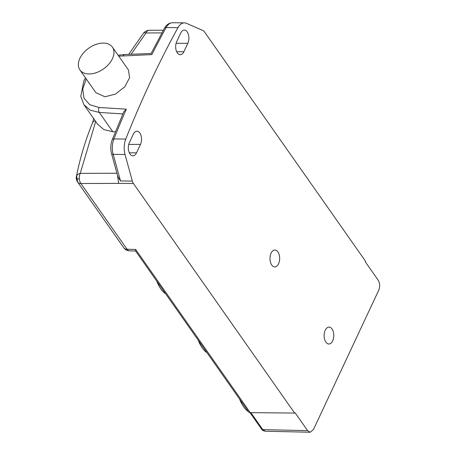 <?xml version="1.0" encoding="UTF-8"?>
<svg xmlns="http://www.w3.org/2000/svg" width="455" height="455" viewBox="0 0 455 455"><rect width="100%" height="100%" fill="white"/><g stroke="black" fill="none" stroke-linecap="round" stroke-linejoin="round"><path stroke-width="0.68" d="M118.761 56.164L151.851 54.594L151.68 54.27M148.836 30.314L149.268 30.275A7.217 4.209 -90.2 0 0 148.836 30.314A7.217 4.209 -90.2 0 0 146.01 32.959L131.114 54.259M115.405 131.842L112.8 131.717L103.842 129.578L97.512 124.09M122.884 113.909L99.264 112.442L90.289 110.167L83.993 104.838L80.78 96.363L83.817 80.956L85.512 77.902M93.878 118.374L92.524 122.702A7.217 3.958 21.9 0 1 92.53 122.691A7.217 3.958 21.9 0 1 95.288 120.916M92.53 122.691C85.227 140.885 79.864 158.829 76.44 176.534L76.44 176.534A7.217 4.647 10.9 0 1 76.736 175.693L77.026 179.071L79.341 178.667A7.217 4.209 -90.2 0 1 80.239 173.366L95.686 121.485M76.741 175.687A7.217 4.647 10.9 0 1 80.239 173.372M123.987 248.049L124.42 248.589C125.762 249.505 125.637 250.404 129.521 250.847L129.521 250.847A7.217 4.05 -88.7 0 1 127.053 249.249A7.217 4.63 144.9 0 1 123.987 248.049A7.217 4.63 144.9 0 1 123.777 247.782L77.617 182.051A7.217 4.63 -35.1 0 0 77.828 182.319A7.217 4.63 -35.1 0 0 80.893 183.519A7.217 4.209 -90.2 0 1 79.341 178.667M151.851 54.594A902.31 516.254 -89.4 0 1 166.115 27.539A15.339 8.776 -89.4 0 1 172.564 22.75L184.406 22.864A15.339 8.776 90.6 0 1 186.476 23.319L202.885 30.491A7.217 4.129 90.6 0 1 204.471 31.878L365.666 261.432L365.405 261.989L378.145 280.132C379.971 283.209 380.158 286.593 378.697 290.284L313.45 429.565L310.168 432.25L307.637 430.646L295.215 412.964A0.722 0.415 -89.4 0 0 294.959 412.799A0.722 0.415 -89.4 0 0 294.635 413.072L250.233 412.639A3.612 2.315 144.9 0 1 248.595 411.906L135.533 250.898L135.635 249.442L127.053 249.249L80.893 183.519L118.687 183.376L117.447 175.107M77.828 182.319L77.026 179.071M124.42 248.589L123.777 247.782M294.635 413.072L133.434 183.519A7.217 4.129 90.6 0 1 132.342 181.084L120.501 180.971L117.834 176.512L111.577 153.733A3.612 1.319 -15.4 0 0 113.193 154.37A15.339 8.776 -89.4 0 1 113.926 138.946A902.31 516.254 -89.4 0 1 126.28 109.177L123.715 111.981L112.266 139.651A3.612 1.655 21.7 0 1 113.926 138.946L125.768 139.065A15.339 8.776 90.6 0 0 125.034 154.484L132.342 181.084M184.406 22.864A15.339 8.776 90.6 0 0 177.956 27.653A902.31 516.254 90.6 0 0 125.768 139.065M183.888 51.722L187.835 43.299A8.116 4.641 -89.4 0 0 187.215 31.89A8.116 4.641 -89.4 0 0 184.389 30.087A8.116 4.641 -89.4 0 0 180.675 33.107L176.728 41.53A8.116 4.641 -89.4 0 0 177.353 52.939A8.116 4.641 -89.4 0 0 180.288 54.742A8.116 4.641 -89.4 0 0 183.888 51.722L176.676 51.751M129.999 154.035A8.116 4.641 -89.4 0 1 129.374 142.625L133.321 134.197A8.116 4.641 -89.4 0 1 137.035 131.182A8.116 4.641 -89.4 0 1 139.856 132.985A8.116 4.641 -89.4 0 1 140.481 144.394L136.534 152.817A8.116 4.641 -89.4 0 1 132.934 155.832A8.116 4.641 -89.4 0 1 129.999 154.035M332.036 328.976A8.446 4.834 -89.4 0 1 333.492 338.384A8.446 4.834 -89.4 0 1 328.874 343.997A8.446 4.834 -89.4 0 1 325.877 342.12A8.446 4.834 -89.4 0 1 324.421 332.713A8.446 4.834 -89.4 0 1 329.039 327.099A8.446 4.834 -89.4 0 1 332.036 328.976M277.908 251.894A8.446 4.834 -89.4 0 1 279.364 261.301A8.446 4.834 -89.4 0 1 274.746 266.914A8.446 4.834 -89.4 0 1 271.749 265.037A8.446 4.834 -89.4 0 1 270.293 255.63A8.446 4.834 -89.4 0 1 274.905 250.017A8.446 4.834 -89.4 0 1 277.908 251.894M248.379 411.599A28.875 16.522 -89.4 0 1 243.692 406.935A28.875 16.522 -89.4 0 1 242.492 405.047A28.875 16.522 -89.4 0 1 240.132 399.854M242.492 405.047L241.742 403.744A27.067 15.487 -89.4 0 1 239.62 399.126M86.2 78.88L82.736 89.14L84.004 98.257L89.772 104.73L99.093 107.477L126.28 109.177M112.408 47.121L128.384 69.865L129.624 77.686L124.761 86.831L115.456 94.083L104.946 96.778L95.891 92.683L79.915 69.933A19.849 12.723 -35.1 0 0 88.93 73.972A19.849 12.723 -35.1 0 0 108.79 64.183A19.849 12.723 -35.1 0 0 112.408 47.121A19.849 12.723 -35.1 0 0 103.399 43.083A19.849 12.723 -35.1 0 0 83.538 52.871A19.849 12.723 -35.1 0 0 79.915 69.933M146.015 32.965A7.217 2.497 -143.4 0 0 143.507 33.192A7.217 2.497 -143.4 0 0 143.45 33.272M249.983 412.628L261.511 429.042A2.889 1.848 -35.1 0 0 262.819 429.628L265.328 431.226L310.168 432.25M206.985 352.653A28.875 16.522 -89.4 0 1 202.299 347.99A28.875 16.522 -89.4 0 1 201.099 346.101A28.875 16.522 -89.4 0 1 198.738 340.909M201.099 346.101L200.348 344.799A27.067 15.487 -89.4 0 1 198.226 340.181M165.592 293.708A28.875 16.522 -89.4 0 1 160.899 289.044A28.875 16.522 -89.4 0 1 159.699 287.156A28.875 16.522 -89.4 0 1 157.345 281.964M159.699 287.156L158.954 285.854A27.067 15.487 -89.4 0 1 156.833 281.236M151.134 53.44L164.431 28.284A3.612 2.025 28.8 0 1 166.115 27.539L177.956 27.653M146.01 32.959L161.917 32.902M112.8 131.717L99.264 112.442A3.612 2.156 93.6 0 1 99.093 107.477M116.929 173.23L80.239 173.366M307.637 430.646L262.819 429.628L250.898 412.645M294.703 412.958L295.215 412.964M250.233 412.639L135.635 249.442M118.687 183.376L133.434 183.519M120.501 180.971L113.193 154.37L125.034 154.484M123.362 55.669A3.612 1.962 -92.2 0 1 124.755 54.435L118.135 55.271M124.784 54.429A3.612 1.962 -92.2 0 1 125.131 54.481M136.534 152.817L129.322 152.846M128.731 144.44L140.481 144.394M176.085 43.344L187.835 43.299M97.825 124.534L83.993 104.838M129.521 250.847L135.596 250.989M151.134 53.502L124.784 54.498M164.431 28.284C166.337 24.769 169.05 22.926 172.564 22.75M149.268 30.275L163.373 30.223M148.017 30.371C144.4 31.429 143.882 32.76 143.501 33.192L128.685 54.35M111.577 153.733C110.343 148.887 110.571 144.195 112.266 139.651M261.511 429.042C262.04 430.106 263.314 430.834 265.328 431.226M77.617 182.051C76.309 179.708 75.917 177.871 76.44 176.534"/></g></svg>
